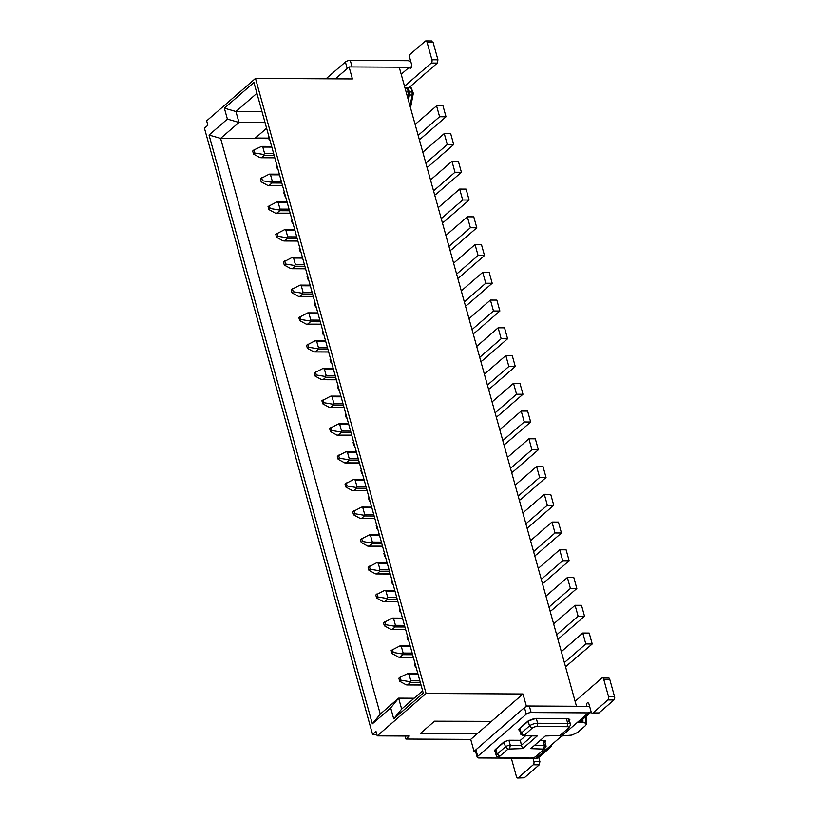 <?xml version="1.0" encoding="UTF-8"?>
<svg xmlns="http://www.w3.org/2000/svg" width="819" height="819" viewBox="0 0 819 819"><rect width="100%" height="100%" fill="white"/><g stroke="black" fill="none" stroke-linecap="round" stroke-linejoin="round"><path stroke-width="1.23" d="M372.338 723.853L209.04 135.043L227.395 119.093L224.365 108.169L253.931 82.504L423.28 693.161L393.724 718.836L390.694 707.913L372.338 723.853L380.272 714.096L220.608 138.391L209.04 135.043M426.064 693.458L255.497 78.419L206.654 120.854L207.862 125.225L204.443 128.194L372.584 734.489L376.003 731.51L377.211 735.882L426.064 693.458L522.983 693.98L526.31 705.988L576.474 706.265L399.242 67.199L349.078 66.923L352.416 78.941L255.497 78.419M380.272 714.096L398.628 698.146L390.694 707.913M265.049 122.584L238.974 122.44L220.608 138.391L268.837 138.646M262.019 111.66L235.944 111.517L238.974 122.44L227.395 119.093M475.563 751.402L474.037 751.392L470.71 739.383L477.242 733.701L420.454 733.394L434.52 721.181L491.461 721.355L522.983 693.98M377.211 735.882L409.316 736.056L405.896 739.035L470.71 739.383M405.896 739.035L405.067 736.035M376.832 734.51L372.584 734.489M256.92 93.294L235.944 111.517L224.365 108.169M422.635 690.847L401.658 709.07L393.724 718.836M414.138 698.228L398.628 698.146L401.658 709.07M268.693 138.104L255.344 138.032L266.615 128.245M349.078 66.923L335.35 78.849L347.215 68.55L345.403 61.998L326.044 78.798M526.31 705.988L474.037 751.392M477.242 733.701L491.461 721.355M585.37 716.994A15.919 9.04 90.3 0 1 585.657 723.157L586.465 724.129L585.247 725.818L577.63 732.442L571.938 735.073L561.67 736.025M585.657 723.157L581.715 722.133A17.854 10.135 -89.7 0 0 581.705 720.167M579.279 722.123L581.715 722.133M410.503 107.78A4.873 4.873 0 0 0 410.565 107.484L413.114 94.482A4.873 1.269 -168.9 0 1 412.152 95.024L412.121 91.882L409.439 92.045L409.428 94.984L412.152 95.024L410.012 106.009M419.871 680.855L410.841 680.804L409.019 674.252L407.667 673.648L400.112 677.139L400.962 680.2L409.899 681.684L410.514 682.432L407.78 684.817L406.244 684.858L399.713 681.285L400.962 680.2M335.217 375.634L326.187 375.583L324.375 369.031L323.024 368.427L314.22 373.003L315.069 376.064L316.308 374.979L315.469 371.918M336.343 379.668L321.601 379.637L323.136 379.596L325.87 377.211L325.245 376.464L316.308 374.979M327.528 347.88L318.499 347.829L316.677 341.277L315.325 340.673L306.521 345.26L307.371 348.31L308.62 347.236L307.77 344.175M328.644 351.914L313.902 351.883L315.438 351.842L318.181 349.467L317.557 348.72L308.62 347.236M350.614 431.122L341.584 431.081L339.762 424.518L338.411 423.914L329.607 428.501L330.456 431.552L331.705 430.477L330.856 427.416M351.73 435.155L336.988 435.135L338.523 435.084L341.267 432.708L340.643 431.961L331.705 430.477M342.915 403.378L333.886 403.327L332.074 396.775L330.712 396.171L321.918 400.747L322.758 403.808L324.007 402.723L323.157 399.672M344.031 407.412L329.299 407.381L330.825 407.34L333.568 404.965L332.944 404.217L324.007 402.723M304.443 264.639L295.413 264.588L293.591 258.036L292.24 257.432L283.435 262.008L284.285 265.069L285.534 263.994L284.684 260.933M305.559 268.673L290.817 268.642L292.352 268.601L295.096 266.226L294.471 265.479L285.534 263.994M296.744 236.896L287.715 236.845L285.903 230.293L284.541 229.689L275.747 234.265L276.597 237.326L277.836 236.241L276.986 233.18M297.86 240.929L283.128 240.899L284.664 240.858L287.397 238.483L286.773 237.725L277.836 236.241M319.83 320.137L310.8 320.086L308.988 313.534L307.627 312.93L298.833 317.506L299.672 320.567L300.921 319.482L300.071 316.431M320.946 324.17L306.214 324.14L307.739 324.099L310.483 321.724L309.858 320.976L300.921 319.482M312.141 292.383L303.102 292.342L301.29 285.79L299.938 285.176L291.134 289.762L291.984 292.823L293.222 291.738L292.383 288.677M313.257 296.417L298.515 296.396L300.051 296.355L302.784 293.97L302.16 293.222L293.222 291.738M396.785 597.614L387.756 597.563L385.933 591.011L384.582 590.407L375.778 594.983L376.627 598.044L377.876 596.959L377.027 593.898M397.901 601.648L383.159 601.617L384.695 601.576L387.428 599.191L386.814 598.443L377.876 596.959M389.086 569.86L380.057 569.809L378.235 563.257L376.883 562.653L368.089 567.239L368.929 570.29L370.178 569.215L369.328 566.154M390.202 573.894L375.471 573.863L376.996 573.822L379.74 571.447L379.115 570.7L370.178 569.215M412.172 653.101L403.143 653.06L401.32 646.498L399.969 645.894L391.165 650.481L392.014 653.531L393.263 652.456L392.414 649.395M413.288 657.135L398.556 657.114L400.082 657.063L402.825 654.688L402.201 653.941L393.263 652.456M404.473 625.358L395.444 625.306L393.632 618.754L392.27 618.15L383.476 622.727L384.326 625.788L385.565 624.702L384.715 621.652M405.6 629.391L390.858 629.361L392.393 629.32L395.127 626.944L394.502 626.197L385.565 624.702M366.001 486.619L356.971 486.568L355.149 480.016L353.798 479.412L345.004 483.988L345.843 487.049L347.092 485.974L346.242 482.913M367.117 490.653L352.385 490.622L353.91 490.581L356.654 488.206L356.03 487.459L347.092 485.974M358.302 458.875L349.273 458.824L347.461 452.272L346.099 451.668L337.305 456.244L338.155 459.305L339.394 458.22L338.544 455.159M359.428 462.909L344.686 462.878L346.222 462.837L348.955 460.462L348.331 459.705L339.394 458.22M381.388 542.117L372.358 542.065L370.546 535.513L369.185 534.909L360.391 539.486L361.24 542.547L362.479 541.461L361.629 538.411M382.514 546.15L367.772 546.119L369.308 546.078L372.041 543.703L371.416 542.956L362.479 541.461M373.699 514.363L364.67 514.322L362.848 507.76L361.496 507.156L352.692 511.742L353.542 514.803L354.791 513.718L353.941 510.657M374.815 518.396L360.073 518.376L361.609 518.335L364.353 515.95L363.728 515.202L354.791 513.718M281.357 181.398L272.328 181.347L270.505 174.795L269.154 174.191L260.35 178.767L261.2 181.828L262.449 180.743L261.599 177.692M282.473 185.432L267.741 185.401L269.267 185.36L272.01 182.985L271.386 182.238L262.449 180.743M289.056 209.142L280.026 209.101L278.204 202.539L276.853 201.935L268.048 206.521L268.898 209.572L270.137 208.497L269.297 205.436M290.172 213.175L275.43 213.155L276.965 213.104L279.699 210.729L279.084 209.981L270.137 208.497M273.659 153.655L264.629 153.603L262.817 147.051L261.456 146.447L253.9 149.938L254.75 152.999L263.687 154.484L264.312 155.231L261.578 157.617L260.043 157.657L253.511 154.085L254.75 152.999M561.332 651.648L582.77 633.026L589.189 633.067L592.219 643.99L565.53 666.789M564.363 662.571L585.8 643.949L592.219 643.99M556.664 634.827L578.101 616.205L584.52 616.236L560.565 637.049A19.502 7.166 -15.5 0 1 557.831 639.045M553.634 623.904L575.071 605.282L581.5 605.313L584.52 616.236M548.965 607.084L570.413 588.462L576.832 588.492L552.876 609.305A19.502 7.166 -15.5 0 1 550.143 611.291M545.935 596.16L567.383 577.528L573.802 577.569L576.832 588.492M541.277 579.33L562.714 560.708L569.133 560.749L545.178 581.551A19.502 7.166 -15.5 0 1 542.444 583.548M538.247 568.406L559.684 549.784L566.103 549.815L569.133 560.749M533.578 551.586L555.016 532.964L561.445 532.995L537.479 553.808A19.502 7.166 -15.5 0 1 534.746 555.804M530.548 540.663L551.986 522.041L558.415 522.072L561.445 532.995M525.88 523.832L547.327 505.21L553.746 505.251L529.791 526.054A19.502 7.166 -15.5 0 1 527.057 528.05M522.85 512.909L544.297 494.287L550.716 494.328L553.746 505.251M518.192 496.089L539.629 477.467L546.048 477.497L522.092 498.31A19.502 7.166 -15.5 0 1 519.359 500.307M515.161 485.165L536.599 466.543L543.017 466.574L546.048 477.497M510.493 468.345L531.93 449.723L538.359 449.754L514.393 470.567A19.502 7.166 -15.5 0 1 511.66 472.563M507.463 457.422L528.9 438.8L535.329 438.83L538.359 449.754M502.794 440.591L524.242 421.969L530.661 422.01L506.705 442.813A19.502 7.166 -15.5 0 1 503.972 444.809M499.764 429.668L521.212 411.046L527.631 411.087L530.661 422.01M495.106 412.848L516.543 394.226L522.962 394.256L499.006 415.069A19.502 7.166 -15.5 0 1 496.273 417.066M492.076 401.924L513.513 383.302L519.932 383.333L522.962 394.256M487.407 385.104L508.845 366.482L515.274 366.513L491.308 387.326A19.502 7.166 -15.5 0 1 488.574 389.312M484.377 374.181L505.814 355.548L512.244 355.589L515.274 366.513M479.709 357.35L501.156 338.728L507.575 338.769L483.619 359.572A19.502 7.166 -15.5 0 1 480.886 361.568M476.678 346.427L498.126 327.805L504.545 327.835L507.575 338.769M472.02 329.607L493.458 310.985L499.877 311.015L475.921 331.828A19.502 7.166 -15.5 0 1 473.187 333.824M468.99 318.683L490.427 300.061L496.846 300.092L499.877 311.015M464.322 301.853L485.759 283.231L492.188 283.272L468.222 304.074A19.502 7.166 -15.5 0 1 465.489 306.071M461.292 290.929L482.739 272.307L489.158 272.348L492.188 283.272M456.623 274.109L478.071 255.487L484.49 255.518L460.534 276.331A19.502 7.166 -15.5 0 1 457.801 278.327M453.603 263.186L475.04 244.564L481.459 244.594L484.49 255.518M448.935 246.365L470.372 227.743L476.791 227.774L452.835 248.587A19.502 7.166 -15.5 0 1 450.102 250.583M445.905 235.442L467.342 216.82L473.761 216.851L476.791 227.774M441.236 218.612L462.674 199.99L469.103 200.031L445.137 220.833A19.502 7.166 -15.5 0 1 442.403 222.829M438.206 207.688L459.654 189.066L466.072 189.107L469.103 200.031M433.548 190.868L454.985 172.246L461.404 172.277L437.448 193.089A19.502 7.166 -15.5 0 1 434.715 195.086M430.518 179.945L451.955 161.323L458.374 161.353L461.404 172.277M425.849 163.124L447.287 144.502L453.706 144.533L429.75 165.346A19.502 7.166 -15.5 0 1 427.016 167.332M422.819 152.201L444.256 133.569L450.675 133.61L453.706 144.533M415.12 124.447L436.568 105.825L442.987 105.856L446.017 116.789L422.051 137.592A19.502 7.166 -15.5 0 1 419.318 139.588M418.151 135.37L439.598 116.748L446.017 116.789M410.841 680.804L409.899 681.684M420.986 684.889L406.244 684.858M399.713 681.285L398.863 678.224L400.112 677.139M321.601 379.637L315.069 376.064M326.187 375.583L325.245 376.464M331.654 362.756L330.876 362.336L330.026 359.275L330.559 358.814M330.876 362.336L331.408 361.875M313.902 351.883L307.371 348.31M318.499 347.829L317.557 348.72M323.955 335.012L323.177 334.582L322.328 331.521L322.86 331.06M323.177 334.582L323.71 334.121M336.988 435.135L330.456 431.552M341.584 431.081L340.643 431.961M347.041 418.253L346.263 417.823L345.413 414.772L345.946 414.301M346.263 417.823L346.795 417.362M329.299 407.381L322.758 403.808M333.886 403.327L332.944 404.217M339.342 390.509L338.564 390.079L337.725 387.018L338.257 386.558M338.564 390.079L339.097 389.619M290.817 268.642L284.285 265.069M295.413 264.588L294.471 265.479M300.87 251.771L300.092 251.341L299.242 248.28L299.774 247.819M300.092 251.341L300.624 250.88M283.128 240.899L276.597 237.326M287.715 236.845L286.773 237.725M293.171 224.017L292.403 223.597L291.554 220.536L292.086 220.076M292.403 223.597L292.926 223.137M306.214 324.14L299.672 320.567M310.8 320.086L309.858 320.976M316.257 307.258L315.479 306.838L314.639 303.777L315.172 303.317M315.479 306.838L316.011 306.378M298.515 296.396L291.984 292.823M303.102 292.342L302.16 293.222M308.568 279.514L307.79 279.095L306.941 276.034L307.473 275.573M307.79 279.095L308.323 278.624M383.159 601.617L376.627 598.044M387.756 597.563L386.814 598.443M393.212 584.735L392.434 584.316L391.584 581.255L392.117 580.794M392.434 584.316L392.966 583.855M375.471 573.863L368.929 570.29M380.057 569.809L379.115 570.7M385.514 556.992L384.735 556.562L383.886 553.501L384.418 553.04M384.735 556.562L385.268 556.101M398.556 657.114L392.014 653.531M403.143 653.06L402.201 653.941M408.599 640.233L407.821 639.803L406.971 636.752L407.504 636.281M407.821 639.803L408.353 639.342M390.858 629.361L384.326 625.788M395.444 625.306L394.502 626.197M400.911 612.489L400.133 612.059L399.283 608.998L399.815 608.537M400.133 612.059L400.665 611.598M352.385 490.622L345.843 487.049M356.971 486.568L356.03 487.459M362.428 473.751L361.65 473.321L360.81 470.26L361.333 469.799M361.65 473.321L362.182 472.86M344.686 462.878L338.155 459.305M349.273 458.824L348.331 459.705M354.74 445.997L353.962 445.577L353.112 442.516L353.644 442.055M353.962 445.577L354.494 445.116M367.772 546.119L361.24 542.547M372.358 542.065L371.416 542.956M377.825 529.238L377.047 528.818L376.197 525.757L376.73 525.296M377.047 528.818L377.579 528.357M360.073 518.376L353.542 514.803M364.67 514.322L363.728 515.202M370.127 501.494L369.349 501.074L368.499 498.013L369.031 497.553M369.349 501.074L369.881 500.604M277.784 168.53L277.006 168.1L276.157 165.039L276.689 164.578M277.006 168.1L277.539 167.639M267.741 185.401L261.2 181.828M272.328 181.347L271.386 182.238M285.483 196.273L284.705 195.843L283.855 192.793L284.388 192.332M284.705 195.843L285.237 195.383M275.43 213.155L268.898 209.572M280.026 209.101L279.084 209.981M264.629 153.603L263.687 154.484M274.785 157.688L260.043 157.657M253.511 154.085L252.661 151.024L253.9 149.938M270.096 140.776L269.318 140.356L269.84 139.895M269.318 140.356L268.468 137.295L269.001 136.834M416.298 667.976L415.52 667.557L416.052 667.096M415.52 667.557L414.67 664.496L415.202 664.035M585.8 643.949L582.77 633.026M578.101 616.205L575.071 605.282M570.413 588.462L567.383 577.528M562.714 560.708L559.684 549.784M555.016 532.964L551.986 522.041M547.327 505.21L544.297 494.287M539.629 477.467L536.599 466.543M531.93 449.723L528.9 438.8M524.242 421.969L521.212 411.046M516.543 394.226L513.513 383.302M508.845 366.482L505.814 355.548M501.156 338.728L498.126 327.805M493.458 310.985L490.427 300.061M485.759 283.231L482.739 272.307M478.071 255.487L475.04 244.564M470.372 227.743L467.342 216.82M462.674 199.99L459.654 189.066M454.985 172.246L451.955 161.323M447.287 144.502L444.256 133.569M439.598 116.748L436.568 105.825M544.256 742.383A3.655 1.341 164.5 0 0 544.768 741.39A3.655 1.341 164.5 0 0 543.11 740.745L539.834 740.724L543.017 740.417M525.491 735.882L520.034 740.622L508.998 740.56A3.655 1.341 164.5 0 0 504.125 742.168L495.843 749.354A6.091 2.242 164.5 0 0 494.993 751.013L496.294 755.712A6.091 2.242 164.5 0 0 497 756.428L499.672 757.677A3.655 1.341 -15.5 0 1 499.764 756.244L508.036 749.057L522.706 748.597L537.264 735.943L523.812 735.81L532.125 728.142A3.655 1.341 -15.5 0 1 536.998 726.535L567.096 726.699A3.655 1.341 -15.5 0 1 568.611 727.937A3.655 1.341 -15.5 0 1 568.232 728.337L559.961 735.523L545.29 735.994L530.732 748.638L544.277 749.119L535.882 756.439A3.655 1.341 -15.5 0 1 530.999 758.046L500.9 757.882A3.655 1.341 -15.5 0 1 499.672 757.677M568.335 721.467A6.091 2.242 164.5 0 0 569.195 719.809A6.091 2.242 164.5 0 0 566.431 718.734L536.332 718.57A6.091 2.242 164.5 0 0 528.204 721.252L519.932 728.439A3.655 1.341 164.5 0 0 519.41 729.432L520.72 734.131A3.655 1.341 164.5 0 0 521.15 734.561L523.812 735.81M534.469 745.392L544.41 745.444L543.11 740.745A3.655 1.341 164.5 0 1 544.768 741.39L546.068 746.089A3.655 1.341 164.5 0 0 544.41 745.444L543.775 748.709M544.277 749.119L545.925 746.672A3.655 1.341 164.5 0 0 546.068 746.089M519.942 740.294L508.998 740.56A3.655 1.341 164.5 0 0 504.125 742.168L495.843 749.354L497.143 754.053A6.091 2.242 164.5 0 0 496.294 755.712M499.764 756.244L497.143 754.053L505.425 746.867L504.043 741.881M508.906 740.233L510.298 745.259A3.655 1.341 164.5 0 0 505.425 746.867L508.036 749.057M495.27 752.037L494.338 751.218L495.198 749.569L504.094 741.84L508.968 740.233L520.403 740.294L521.334 745.321L532.155 735.923M509.664 748.525L510.298 745.259L521.334 745.321L522.706 748.597M536.332 718.57L537.633 723.269L567.731 723.433A6.091 2.242 -15.5 0 1 570.495 724.508L569.195 719.809A6.091 2.242 164.5 0 0 566.584 718.734L536.179 718.57A6.091 2.242 164.5 0 0 528.204 721.252L519.932 728.439L521.232 733.138A3.655 1.341 164.5 0 0 520.72 734.131M523.843 735.329L521.232 733.138L529.504 725.941L528.122 720.966M536.998 726.535L537.633 723.269A6.091 2.242 164.5 0 0 529.504 725.941L532.125 728.142M570.495 724.508A6.091 2.242 -15.5 0 1 570.249 725.491L568.611 727.937M544.584 740.478L544.963 742.116M588.329 712.868L531.142 712.561A3.655 1.341 164.5 0 0 526.259 714.168L524.447 707.616L475.9 749.774L475.389 750.767L477.211 757.319A3.655 1.341 164.5 0 0 478.869 757.964L536.056 758.271L588.329 712.868L591.164 711.946L580.098 721.57A7.31 5.385 -131 0 1 577.119 722.604M475.9 749.774L477.723 756.326L526.259 714.168M477.723 756.326A3.655 1.341 164.5 0 0 477.211 757.319M519.85 728.152L519.932 728.439A3.655 1.341 164.5 0 0 519.41 729.432L519.215 728.705M519.666 730.353L518.642 729.749L519.154 728.756L528.05 721.027L536.179 718.355L567.076 718.519L569.84 719.604L569.461 720.771M495.771 749.068L495.843 749.354A6.091 2.242 164.5 0 0 494.993 751.013L494.727 750.05M540.212 740.407L543.888 740.417A3.655 1.341 164.5 0 1 545.536 741.062A3.655 1.341 164.5 0 1 545.024 742.055M524.447 707.616A3.655 1.341 -15.5 0 1 529.32 706.009L586.506 706.316A2.437 1.382 90.3 0 1 587.766 702.794A2.437 1.382 90.3 0 1 588.994 704.156L591.113 711.803A2.437 1.382 90.3 0 0 592.352 713.154L598.372 713.185A2.437 1.382 -89.7 0 0 598.986 712.939L613.922 699.969A2.437 1.382 -89.7 0 0 614.557 696.703L609.715 679.217A2.437 1.382 -89.7 0 0 608.486 677.866L602.467 677.835A2.437 1.382 90.3 0 1 603.695 679.186L609.715 679.217M551.668 744.706A7.31 5.385 -131 0 1 550.235 747.512L539.025 757.237A7.31 5.385 -131 0 1 536.056 758.271M550.235 747.512A7.31 5.385 -131 0 1 547.256 748.546M603.695 679.186L608.537 696.662A2.437 1.382 90.3 0 1 607.903 699.928L592.966 712.909A2.437 1.382 90.3 0 1 592.352 713.154M575.102 701.31L601.842 678.081A2.437 1.382 90.3 0 1 602.467 677.835M511.455 758.138A2.437 1.382 -89.7 0 0 511.588 759.182L516.441 776.658A2.437 1.382 -89.7 0 0 517.669 778.019A2.437 1.382 -89.7 0 0 518.294 777.763L533.23 764.792A2.437 1.382 -89.7 0 0 533.865 761.527L532.954 758.251M538.748 757.462L539.885 761.557L533.865 761.527M517.669 778.019L524.314 777.794L539.25 764.823L539.885 761.557M345.403 61.998A3.655 1.341 -15.5 0 1 350.276 60.391L407.463 60.698A7.31 5.385 49 0 1 410.81 61.64M350.276 60.391L352.088 66.943L409.275 67.25L401.208 74.263M404.995 87.93L408.671 87.95L437.295 63.083L431.275 63.053L404.535 86.282M431.275 63.053A2.437 1.382 -89.7 0 0 431.92 59.787L427.068 42.312A2.437 1.382 -89.7 0 0 425.839 40.95A2.437 1.382 -89.7 0 0 425.225 41.206L410.288 54.177A2.437 1.382 -89.7 0 0 409.643 57.443L411.762 65.09L410.503 68.601L409.275 67.25L411.752 67.26M437.295 63.083L437.94 59.818L433.087 42.342L431.244 41.237M408.671 87.95A2.437 1.382 90.3 0 1 408.057 88.196L405.067 88.186M407.698 97.686L408.21 95.065A4.873 2.764 -89.7 0 0 408.22 91.943A17.854 10.135 -89.7 0 0 407.719 89.752A17.854 10.135 -89.7 0 0 407.227 88.196M406.101 91.933L408.22 91.943A4.873 1.3 169.3 0 1 409.439 92.045A17.557 9.971 -89.7 0 0 408.937 89.885A17.557 9.971 -89.7 0 0 408.374 88.135M410.554 86.312L413.083 92.506A4.873 1.474 -12.4 0 0 412.121 91.882A15.919 9.04 -89.7 0 0 411.814 90.643A15.919 9.04 -89.7 0 0 410.217 86.609M582.913 722.286A17.557 9.971 -89.7 0 0 582.852 719.174M408.405 100.225L409.428 94.984A4.873 1.269 11.1 0 1 408.21 95.065L406.971 95.065M418.048 674.293L409.019 674.252M420.321 682.493L410.514 682.432M333.405 369.072L324.375 369.031M335.677 377.272L325.87 377.211M325.706 341.328L316.677 341.277M327.979 349.518L318.181 349.467M348.792 424.57L339.762 424.518M351.064 432.76L341.267 432.708M341.103 396.826L332.074 396.775M343.366 405.016L333.568 404.965M302.62 258.087L293.591 258.036M304.893 266.277L295.096 266.226M294.932 230.334L285.903 230.293M297.205 238.534L287.397 238.483M318.018 313.585L308.988 313.534M320.29 321.775L310.483 321.724M310.319 285.831L301.29 285.79M312.592 294.021L302.784 293.97M394.963 591.052L385.933 591.011M397.235 599.252L387.428 599.191M387.264 563.308L378.235 563.257M389.537 571.498L379.74 571.447M410.35 646.549L401.32 646.498M412.622 654.739L402.825 654.688M402.661 618.806L393.632 618.754M404.934 626.996L395.127 626.944M364.189 480.067L355.149 480.016M366.451 488.257L356.654 488.206M356.49 452.313L347.461 452.272M358.763 460.513L348.955 460.462M379.576 535.565L370.546 535.513M381.849 543.755L372.041 543.703M371.877 507.811L362.848 507.76M374.15 516.001L364.353 515.95M279.535 174.846L270.505 174.795M281.808 183.036L272.01 182.985M287.234 202.59L278.204 202.539M289.506 210.78L279.699 210.729M271.847 147.092L262.817 147.051M274.119 155.293L264.312 155.231M567.096 726.699L567.731 723.433L566.431 718.734M531.142 712.561L529.32 706.009M586.506 706.316L589.598 706.336M592.966 712.909L598.986 712.939M607.903 699.928L613.922 699.969M608.537 696.662L614.557 696.703M524.314 777.794L518.294 777.763M539.25 764.823L533.23 764.792M437.94 59.818L431.92 59.787M433.087 42.342L427.068 42.312M586.097 716.359L586.465 724.129M413.114 94.482A4.873 4.873 0 0 0 413.083 92.506M417.864 673.617L408.087 673.566M407.156 684.94L421.017 685.012M322.512 379.719L336.374 379.791M333.22 368.396L323.444 368.345M314.813 351.965L328.685 352.047M325.522 340.653L315.745 340.602M337.899 435.217L351.771 435.288M348.607 423.894L338.831 423.843M330.2 407.463L344.072 407.545M340.909 396.15L331.132 396.099M291.728 268.724L305.6 268.806M302.436 257.412L292.659 257.361M284.029 240.981L297.901 241.052M294.738 229.658L284.961 229.607M307.115 324.222L320.987 324.293M317.823 312.909L308.046 312.848M299.426 296.478L313.288 296.55M310.135 285.155L300.358 285.104M384.07 601.699L397.932 601.77M394.778 590.376L385.002 590.325M376.371 573.945L390.243 574.027M387.08 562.633L377.303 562.581M399.457 657.196L413.329 657.268M410.165 645.874L400.389 645.822M391.758 629.442L405.63 629.524M402.467 618.13L392.69 618.079M353.286 490.704L367.158 490.786M363.994 479.391L354.217 479.34M345.587 462.96L359.459 463.032M356.306 451.638L346.529 451.586M368.673 546.201L382.545 546.273M379.392 534.889L369.604 534.827M360.984 518.458L374.846 518.529M371.693 507.135L361.916 507.084M268.642 185.483L282.514 185.565M279.351 174.171L269.574 174.119M276.341 213.237L290.202 213.309M287.049 201.914L277.272 201.863M271.652 146.417L261.875 146.366M260.944 157.739L274.815 157.811M569.195 719.809L568.908 718.785M544.768 741.39L544.512 740.468M431.859 40.981L425.839 40.95"/></g></svg>
